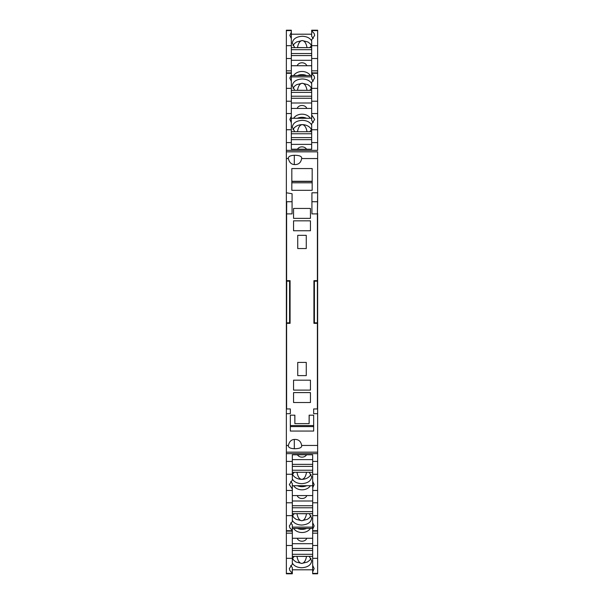 <?xml version="1.0" encoding="UTF-8"?>
<svg xmlns="http://www.w3.org/2000/svg" width="604" height="604" viewBox="0 0 604 604"><rect width="100%" height="100%" fill="white"/><g stroke="black" fill="none" stroke-linecap="round" stroke-linejoin="round"><path stroke-width="0.91" d="M317.636 152.065L317.636 201.827M317.636 45.678L311.679 45.678L311.679 39.826L314.661 35.372L314.125 33.409L311.679 30.917L311.679 30.2L317.636 30.2L317.636 58.52L311.679 58.52L311.679 70.842L317.636 70.842L317.636 58.52M311.679 73.303L317.636 73.303L317.636 88.365L311.679 88.365L311.679 82.514L314.661 78.059L314.125 76.096L311.679 73.605L311.679 72.888L317.636 72.888L317.636 73.303L317.636 70.842M311.679 34.201L291.324 34.201L291.324 38.271L291.324 30.2L286.364 30.2L286.364 151.831L286.364 113.529L291.324 113.529L291.324 101.215L286.364 101.215L286.364 113.529M313.295 38.46L311.679 36.406L311.679 30.917M306.802 65.738A4.96 3.964 -0 0 0 302 62.786A4.96 3.964 -0 0 0 297.198 65.738M291.324 60.302L311.679 60.302M291.324 32.148L289.837 35.372L291.324 38.596L291.324 58.52L286.364 58.52M286.364 70.842L291.324 70.842L291.324 58.52M310.396 75.583A9.43 7.535 -0 0 0 302 71.483A9.43 7.535 -0 0 0 293.604 75.583M311.679 65.738L291.324 65.738M297.387 75.583A9.43 7.535 180 0 1 306.613 75.583M311.679 58.52L311.679 45.678M311.679 70.842L311.679 72.299L312.479 72.888M291.324 75.583L311.679 75.583M291.324 45.678L286.364 45.678M311.679 40.996C309.995 38.022 306.855 36.444 302.249 36.263C296.232 36.678 292.917 38.973 292.321 43.141L294.752 47.648M309.746 47.648L311.679 45.285M292.993 45.625L294.329 43.707L296.602 41.97L302.249 40.566L307.897 41.97L310.169 43.707L311.505 45.625M307.157 47.648L307.028 47.557C306.16 43.156 304.567 40.823 302.249 40.566C299.931 40.823 298.338 43.156 297.47 47.557L307.028 47.648M291.324 47.648L311.679 47.648M291.324 49.687L311.679 49.687M291.324 55.576L311.679 55.576M311.679 53.53L291.324 53.53M313.295 81.155L311.679 79.094L311.679 72.299M311.679 76.897L291.324 76.897L291.324 80.959L291.324 73.303L286.364 73.303L286.364 72.888L291.324 72.888L291.324 73.303L291.324 70.842M317.636 88.365L317.636 101.215L311.679 101.215L311.679 113.529L317.636 113.529L317.636 101.215M286.364 150.358L317.636 150.358L317.636 113.529M313.665 408.953L313.665 413.687L313.665 408.953L317.387 408.953L317.387 213.899L311.928 213.899L311.928 192.789L317.636 192.789L317.636 151.831L286.364 151.831L286.364 445.45L288.395 445.45C289.233 441.698 291.204 439.689 294.307 439.418L294.307 448.734C290.637 448.561 288.629 447.639 288.282 445.956L288.395 445.45M286.364 101.215L286.364 88.365L291.324 88.365L291.324 101.215M306.802 108.426A4.96 3.964 -0 0 0 302 105.473A4.96 3.964 -0 0 0 297.198 108.426M291.324 102.997L311.679 102.997M291.204 122.537L291.324 113.529M291.324 74.836L289.837 78.059L291.324 81.283L291.324 88.365M310.396 118.278A9.43 7.535 -0 0 0 302 114.179A9.43 7.535 -0 0 0 293.604 118.278M311.679 108.426L291.324 108.426M297.387 118.278A9.43 7.535 180 0 1 306.613 118.278M311.679 101.215L311.679 88.365M311.679 113.529L311.679 114.987L314.661 119.441L311.679 123.895L311.679 129.747L317.636 129.747M317.636 142.597L311.679 142.597L311.679 129.747M291.324 118.278L311.679 118.278M311.679 83.684C309.995 80.71 306.855 79.132 302.249 78.958C296.232 79.373 292.917 81.661 292.321 85.828L294.752 90.336M309.746 90.336L311.679 87.98M292.993 88.32L294.593 86.13L296.602 84.666L302.249 83.254L307.897 84.666L310.169 86.402L311.505 88.32M307.157 90.336L307.028 90.253C306.16 85.844 304.567 83.511 302.249 83.254C299.931 83.511 298.338 85.844 297.47 90.253L307.028 90.336M291.324 90.336L311.679 90.336M291.324 92.382L311.679 92.382M291.324 98.263L311.679 98.263M311.679 96.225L291.324 96.225M311.679 142.597L311.679 149.218L291.324 149.218L291.324 142.597L286.364 142.597M291.324 122.34L291.324 116.217L289.837 119.441L291.324 122.665L291.324 142.597M291.324 129.747L286.364 129.747M311.679 149.218L311.679 144.379L291.324 144.379L291.324 149.218M311.679 125.066C309.995 122.091 306.855 120.513 302.249 120.339C296.232 120.755 292.917 123.042 292.321 127.21L294.752 131.717M309.746 131.717L311.679 129.362M313.295 122.537L311.679 120.475L311.679 114.987M311.505 129.701A9.928 7.928 -0 0 0 302.249 124.635A9.928 7.928 -0 0 0 292.993 129.701M307.157 131.717A7.444 5.949 -0 0 0 307.028 131.634C306.16 127.225 304.567 124.892 302.249 124.635C299.931 124.892 298.338 127.225 297.47 131.634A7.444 5.949 -0 0 0 297.342 131.717M297.47 131.717L307.028 131.717M306.545 149.218A4.96 3.964 -0 0 0 302 146.855A4.96 3.964 -0 0 0 297.455 149.218M291.324 139.645L311.679 139.645M311.679 137.606L291.324 137.606M291.324 131.717L311.679 131.717M291.324 133.763L311.679 133.763M286.364 451.935L286.364 402.173M292.321 530.697L286.364 530.697L286.364 515.635L292.321 515.635L292.321 521.486L289.339 525.941L289.875 527.904L292.321 530.395L292.321 531.112L286.364 531.112L286.364 545.48L292.321 545.48L292.321 533.158L286.364 533.158M286.364 515.635L286.364 502.785L292.321 502.785L292.321 490.471L286.364 490.471L286.364 502.785M286.364 445.45L286.364 490.471M292.321 527.103L312.676 527.103L312.676 523.041L312.676 531.112L317.636 531.112L317.636 452.169L317.636 515.635L312.676 515.635L312.676 502.785L317.636 502.785M290.705 522.845L292.321 524.906L292.321 531.701L291.521 531.112M297.198 495.574A4.96 3.964 180 0 0 302 498.526A4.96 3.964 180 0 0 306.802 495.574M312.676 501.003L292.321 501.003M312.797 481.464L312.676 502.785M312.676 529.164L314.163 525.941L312.676 522.717L312.676 515.635M293.604 485.722A9.43 7.535 180 0 0 302 489.821A9.43 7.535 180 0 0 310.396 485.722M292.321 495.574L312.676 495.574M306.613 485.722A9.43 7.535 0 0 1 297.387 485.722M292.321 502.785L292.321 515.635M292.321 490.471L292.321 489.014L289.339 484.559L292.321 480.104L292.321 474.253L286.364 474.253M286.364 461.403L292.321 461.403L292.321 474.253M317.636 490.471L312.676 490.471M312.676 485.722L292.321 485.722M292.321 520.316C294.005 523.291 297.145 524.868 301.751 525.042C307.768 524.627 311.083 522.339 311.679 518.172L309.248 513.664M294.254 513.664L292.321 516.02M311.007 515.68L309.407 517.87L307.398 519.334L301.751 520.746L296.103 519.334L293.831 517.598L292.495 515.68M296.843 513.664L296.972 513.747C297.84 518.156 299.433 520.489 301.751 520.746C304.069 520.489 305.662 518.156 306.53 513.747L296.972 513.664M312.676 513.664L292.321 513.664M312.676 511.618L292.321 511.618M312.676 505.737L292.321 505.737M292.321 507.775L312.676 507.775M292.321 461.403L292.321 454.782L312.676 454.782L312.676 461.403L317.636 461.403M312.676 481.66L312.676 487.783L314.163 484.559L312.676 481.335L312.676 461.403M312.676 474.253L317.636 474.253M292.321 454.782L292.321 459.621L312.676 459.621L312.676 454.782M292.321 478.934C294.005 481.909 297.145 483.487 301.751 483.661C307.768 483.245 311.083 480.958 311.679 476.79L309.248 472.283M294.254 472.283L292.321 474.638M290.705 481.464L292.321 483.525L292.321 489.014M292.495 474.299A9.928 7.928 180 0 0 301.751 479.365A9.928 7.928 180 0 0 311.007 474.299M296.843 472.283A7.444 5.949 180 0 0 296.972 472.366C297.84 476.775 299.433 479.108 301.751 479.365C304.069 479.108 305.662 476.775 306.53 472.366A7.444 5.949 180 0 0 306.658 472.283M306.53 472.283L296.972 472.283M297.455 454.782A4.96 3.964 180 0 0 302 457.145A4.96 3.964 180 0 0 306.545 454.782M312.676 464.355L292.321 464.355M292.321 466.394L312.676 466.394M312.676 472.283L292.321 472.283M312.676 470.237L292.321 470.237M286.364 558.322L292.321 558.322L292.321 564.174L289.339 568.628L289.875 570.591L292.321 573.083L292.321 573.8L286.364 573.8L286.364 545.48M292.321 569.798L312.676 569.798L312.676 565.729L312.676 573.8L317.636 573.8L317.636 530.697L312.676 530.697L312.676 545.48L317.636 545.48M290.705 565.54L292.321 567.594L292.321 573.083M297.198 538.262A4.96 3.964 180 0 0 302 541.214A4.96 3.964 180 0 0 306.802 538.262M312.676 543.698L292.321 543.698M312.676 571.852L314.163 568.628L312.676 565.404L312.676 545.48M293.604 528.417A9.43 7.535 180 0 0 302 532.517A9.43 7.535 180 0 0 310.396 528.417M292.321 538.262L312.676 538.262M306.613 528.417A9.43 7.535 0 0 1 297.387 528.417M292.321 545.48L292.321 558.322M292.321 533.158L292.321 531.701M317.636 533.158L312.676 533.158M312.676 528.417L292.321 528.417M312.676 558.322L317.636 558.322M292.321 563.004C294.005 565.978 297.145 567.556 301.751 567.737C307.768 567.322 311.083 565.027 311.679 560.859L309.248 556.352M294.254 556.352L292.321 558.715M311.007 558.375L309.671 560.293L307.398 562.03L301.751 563.434L296.103 562.03L293.831 560.293L292.495 558.375M296.843 556.352L296.972 556.443C297.84 560.844 299.433 563.177 301.751 563.434C304.069 563.177 305.662 560.844 306.53 556.443L296.972 556.352M312.676 556.352L292.321 556.352M312.676 554.313L292.321 554.313M312.676 548.424L292.321 548.424M292.321 550.471L312.676 550.471M286.364 35.183L286.364 109.286M317.636 192.789L317.387 213.393M294.307 439.418C298.474 439.236 300.92 441.245 301.638 445.45L317.636 445.45L317.636 213.393M317.636 445.45L317.636 452.169L286.364 452.169M317.636 494.714L317.636 568.817M292.072 201.728L286.364 201.728M297.734 248.538L306.266 248.538L306.266 235.333L297.734 235.333L297.734 248.538M297.734 375.613L306.266 375.613L306.266 362.415L297.734 362.415L297.734 375.613M286.364 192.789L292.072 193.733L292.072 213.899L286.613 213.899L286.613 280.664L290.079 280.664L289.588 281.154L286.734 281.154L286.613 280.664M286.364 413.687L290.335 413.687L290.335 408.953L286.613 408.953L286.613 323.336L290.079 323.336L290.079 280.664M313.665 415.182L313.665 431.06L290.335 431.06L290.335 415.182L294.873 415.182L294.873 423.615L309.127 423.615L309.127 415.182L313.665 415.182L309.195 415.182L309.127 423.615M317.387 280.664L313.921 280.664L313.921 323.336L317.387 323.336M293.559 402.521L310.441 402.521L310.441 392.592L293.559 392.592L293.559 402.521M293.559 218.354L310.441 218.354L310.441 208.433L293.559 208.433L293.559 218.354M293.559 380.18L293.559 390.109L310.441 390.109L310.441 380.18L293.559 380.18M293.559 220.838L293.559 230.766L310.441 230.766L310.441 220.838L293.559 220.838M291.823 168.554L291.823 190.313L312.177 190.313L312.177 168.554L291.823 168.554M286.364 158.55L288.395 158.55C289.233 162.302 291.204 164.311 294.307 164.582C298.474 164.764 300.92 162.755 301.638 158.55L317.636 158.55M311.928 201.728L317.636 201.728L317.387 213.899M286.613 323.336L286.734 281.154M290.079 323.336L289.588 322.846L286.734 322.846M294.307 448.734C299.584 448.704 302.03 447.609 301.638 445.45L301.751 445.986M313.921 280.664L314.412 281.154L317.266 281.154M317.266 322.846L314.412 322.846L313.921 323.336M314.412 322.846L314.412 281.154M290.335 415.182L294.805 415.182L294.873 423.615M290.335 426.598L290.335 425.578L313.665 425.578M313.665 426.59L290.335 426.59M301.751 158.014L301.638 158.55C302.03 156.391 299.584 155.296 294.307 155.266C290.637 155.439 288.629 156.361 288.282 158.044L288.395 158.55M312.177 181.275L291.823 181.275M312.177 182.785L291.823 182.785M286.704 201.728L286.613 213.899M289.588 322.846L289.588 281.154M311.679 30.608L317.636 30.608M286.364 30.608L291.324 30.608M286.364 453.642L317.636 453.642M292.321 573.392L286.364 573.392M317.636 573.392L312.676 573.392M317.636 413.687L313.665 413.687M294.307 164.582L294.307 155.266M291.823 181.472L312.177 181.472"/></g></svg>
